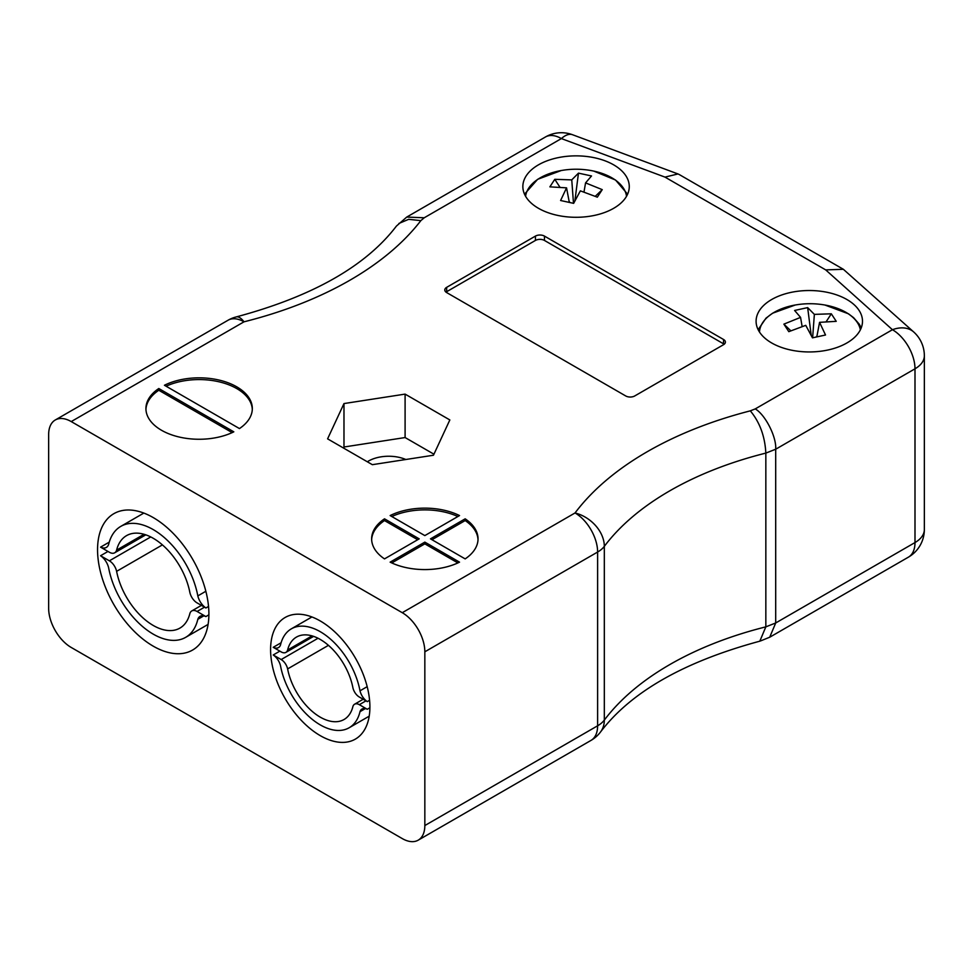 <?xml version="1.0" encoding="UTF-8"?>
<svg xmlns="http://www.w3.org/2000/svg" width="973" height="973" viewBox="0 0 973 973"><rect width="100%" height="100%" fill="white"/><g stroke="black" fill="none" stroke-linecap="round" stroke-linejoin="round"><path stroke-width="1.46" d="M367.308 461.774A28.728 16.59 180 0 1 405.814 459.499M424.836 651.801A31.914 18.426 -120 0 0 402.263 612.698L575.043 512.953A31.914 23.911 36.9 0 1 604.318 546.352A31.914 18.426 180 0 1 597.617 552.044L424.836 651.801L424.836 825.554A31.914 18.426 -120 0 1 418.22 840.161A31.914 18.426 -120 0 1 402.263 838.58L71.224 647.459A31.914 18.426 -120 0 1 48.65 608.368L48.65 434.615A31.914 18.426 -120 0 1 55.266 419.995L228.047 320.239A31.914 18.426 -120 0 1 244.004 321.82A31.914 10.375 -104.1 0 0 236.244 316.918A31.914 31.914 0 0 0 228.047 320.239M459.524 515.568A53.199 30.71 0 0 0 390.137 515.568L424.836 535.6L459.524 515.568M430.48 538.86L465.167 558.891A53.199 30.71 0 0 0 478.035 538.86A53.199 30.71 0 0 0 465.167 518.828L430.48 538.86M424.836 542.119L390.137 562.151A53.199 30.71 0 0 0 459.524 562.151L424.836 542.119L424.836 543.858L391.791 562.929M239.455 428.57A53.199 30.71 0 0 0 252.323 408.551A53.199 30.71 0 0 0 221.309 380.625A53.199 30.71 0 0 0 164.437 385.259L239.455 428.57M402.263 612.698L71.224 421.577A31.914 18.426 -120 0 0 55.266 419.995M233.812 431.83L158.794 388.519A53.199 30.71 0 0 0 145.926 408.551A53.199 30.71 0 0 0 176.94 436.463A53.199 30.71 0 0 0 233.812 431.83M384.505 518.828A53.199 30.71 0 0 0 371.637 538.86A53.199 30.71 0 0 0 384.505 558.891L419.193 538.86L384.505 518.828L384.505 520.567L417.685 539.723M538.446 208.295A53.199 30.71 0 0 0 596.413 214.96A53.199 30.71 0 0 0 629.263 186.585A53.199 30.71 0 0 0 576.052 155.862A53.199 30.71 0 0 0 522.854 186.585A53.199 30.71 0 0 0 538.446 208.295M771.674 342.958A53.199 30.71 0 0 0 829.653 349.611A53.199 30.71 0 0 0 862.492 321.236A53.199 30.71 0 0 0 809.293 290.526A53.199 30.71 0 0 0 756.094 321.236A53.199 30.71 0 0 0 771.674 342.958M372.343 464.68L433.459 455.23L449.842 419.947L405.096 394.114L343.98 403.564L327.597 438.847L372.343 464.68M723.523 344.697L634.749 395.95A6.385 3.685 180 0 1 625.712 395.95L446.656 292.569A6.385 3.685 180 0 1 444.783 289.966A6.385 3.685 180 0 1 446.656 287.351L535.43 236.098A6.385 3.685 180 0 1 544.454 236.098L723.523 339.48A6.385 3.685 180 0 1 725.396 342.082A6.385 3.685 180 0 1 723.523 344.697M424.836 825.554L597.617 725.797L597.617 552.044A31.914 18.426 60 0 0 575.043 512.953A343.141 198.115 180 0 1 750.305 410.849C759.755 422.209 764.936 436.293 765.836 453.102L765.836 626.855L759.816 641.183C684.043 661.701 630.954 691.949 600.56 731.951L600.56 731.951A31.914 23.911 36.9 0 0 604.318 720.105A311.226 179.677 180 0 1 765.836 626.855L775.7 622.975L769.704 637.23L760.412 640.988M750.305 410.849L755.255 408.903C765.374 414.79 776.612 436.974 775.7 449.222L775.7 622.975L914.997 542.557A31.914 18.426 0 0 0 924.35 529.519L924.35 355.765A31.914 18.426 180 0 1 914.997 368.803L914.997 542.557A31.914 18.426 60 0 1 908.393 557.164A31.914 31.914 0 0 0 924.35 529.519M320.251 735.637A70.226 40.55 -120 0 0 355.364 739.115A70.226 40.55 -120 0 0 355.364 658.028A70.226 40.55 -120 0 0 285.138 617.478A70.226 40.55 -120 0 0 274.374 673.754A70.226 40.55 -120 0 0 320.251 735.637M153.223 646.157A78.74 45.463 -120 0 0 192.593 650.049A78.74 45.463 -120 0 0 192.593 559.134A78.74 45.463 -120 0 0 113.865 513.671A78.74 45.463 -120 0 0 101.788 576.77A78.74 45.463 -120 0 0 153.223 646.157M252.299 409.414A53.199 30.71 0 0 0 221.601 382.45A53.199 30.71 0 0 0 166.079 386.208M232.17 432.62L158.794 390.258L158.794 388.519M158.794 390.258A53.199 30.71 0 0 0 145.95 409.414M384.505 520.567A53.199 30.71 0 0 0 371.65 539.723M424.836 543.858L457.882 562.929M478.011 539.723A53.199 30.71 0 0 0 465.167 520.567L431.976 539.723M465.167 520.567L465.167 518.828M457.882 516.529A53.199 30.71 0 0 0 391.791 516.529M433.934 454.196L405.096 437.546L343.98 447.008L343.505 448.03M343.98 447.008L343.98 403.564M405.096 437.546L405.096 394.114M446.011 292.131A6.385 3.685 180 0 1 446.656 291.705L535.43 240.44A6.385 3.685 180 0 1 544.454 240.44L723.523 343.822A6.385 3.685 180 0 1 724.167 344.26M825.688 269.886L843.36 269.29L913.732 332A31.914 21.905 -48.1 0 0 892.436 329.713L825.688 269.886L664.997 177.11L677.974 173.948L679.251 174.544L843.36 269.29M664.997 177.11L561.385 138.58L424.216 217.782L406.75 217.064L396.437 226.064C365.812 266.201 312.418 296.485 236.244 316.918M424.216 217.782L420.847 220.64L408.672 219.326L398.918 223.449M525.59 196.291A50.608 29.226 180 0 1 561.239 170.53C571.115 168.791 580.99 168.791 590.866 170.518A50.608 29.226 180 0 1 590.866 170.518A50.608 29.226 180 0 1 593.907 171.126A50.608 29.226 180 0 1 626.527 196.291M561.239 170.53L537.631 179.324L524.52 194.199M585.564 182.888L602.238 189.638L597.325 197.166L580.358 190.854L573.644 203.357L560.594 200.511L566.554 187.85L549.879 186.852L554.792 179.312L571.759 179.883L578.473 173.133L591.523 175.967L585.564 182.888L583.995 191.961M595.33 196.266L602.238 189.638M574.897 200.852L578.473 173.133M571.759 179.883L573.486 203.321M554.792 179.312L559.852 187.084M569.108 201.314L569.862 202.457M566.554 187.85L569.302 202.335M759.475 332.012A50.608 29.226 180 0 1 795.233 305.011A50.608 29.226 180 0 1 795.245 305.011L772.55 313.233L765.982 318.171L758.137 329.689M795.245 305.011C805.109 303.284 814.985 303.284 824.873 305.011L824.885 305.011A50.608 29.226 180 0 1 860.375 329.811M800.56 317.38L794.6 310.46L807.651 307.614L814.365 314.376L831.319 313.805L836.233 321.333L819.558 322.343L825.518 335.004L812.467 337.85L805.753 325.347L788.799 331.659L783.885 324.131L800.56 317.38L802.117 326.454M807.651 307.614L811.227 335.344M783.885 324.131L790.794 330.759M819.558 322.343L816.821 336.828M816.262 336.95L817.016 335.794M826.259 321.577L831.319 313.805M814.365 314.376L812.625 337.813M367.283 701.606L359.341 697.045A9.487 5.473 60 0 1 352.883 687.68A47.58 27.475 -120 0 0 329.215 646.023A47.58 27.475 -120 0 0 296.461 637.084A47.58 27.475 -120 0 0 287.619 649.988A9.487 5.473 60 0 1 285.904 652.384A9.487 5.473 60 0 1 281.173 651.91L273.231 647.313A11.627 6.714 -120 0 0 278.485 647.592A11.627 6.714 -120 0 0 280.516 644.917A57.808 33.374 60 0 1 291.353 628.838A57.808 33.374 60 0 1 331.343 639.869A57.808 33.374 60 0 1 359.998 690.818A11.627 6.714 -120 0 0 367.283 701.606L369.594 700.268M369.594 700.292L367.283 701.63M312.065 635.88L287.619 649.988M281.088 642.776L273.231 647.313M367.186 686.658L359.998 690.818M189.844 592.387A10.642 6.142 -120 0 0 197.081 602.895L205.899 607.955A13.038 7.529 60 0 1 197.823 595.914A64.863 37.448 -120 0 0 165.665 538.762A64.863 37.448 -120 0 0 120.798 526.381A64.863 37.448 -120 0 0 108.635 544.418A13.038 7.529 60 0 1 106.373 547.41A13.038 7.529 60 0 1 100.56 547.142L109.377 552.263A10.642 6.142 -120 0 0 114.692 552.786A10.642 6.142 -120 0 0 116.614 550.11A53.381 30.82 60 0 1 126.539 535.636A53.381 30.82 60 0 1 163.282 545.658A53.381 30.82 60 0 1 189.844 592.387M144.04 534.274L116.614 550.11M109.256 542.131L100.56 547.142M205.85 591.268L197.823 595.914M208.538 606.434L205.899 607.955M208.538 606.459L205.899 607.991M116.614 571.346A10.642 6.142 -120 0 0 109.377 560.825L100.56 555.741A13.038 7.529 60 0 1 108.635 567.818A64.863 37.448 -120 0 0 140.793 624.97A64.863 37.448 -120 0 0 185.661 637.351A64.863 37.448 -120 0 0 197.823 619.315A13.038 7.529 60 0 1 200.085 616.323A13.038 7.529 60 0 1 205.899 616.59L197.081 611.47A10.642 6.142 -120 0 0 191.766 610.947A10.642 6.142 -120 0 0 189.844 613.622A53.381 30.82 60 0 1 179.92 628.096A53.381 30.82 60 0 1 143.177 618.074A53.381 30.82 60 0 1 116.614 571.346L162.418 544.892M208.903 614.814L205.899 616.554L208.903 614.851M203.807 615.848L197.823 619.315M100.56 555.741L107.979 551.46M273.231 654.987L281.173 659.548A9.487 5.473 60 0 1 287.619 668.913A47.58 27.475 -120 0 0 311.287 710.57A47.58 27.475 -120 0 0 344.041 719.509A47.58 27.475 -120 0 0 352.883 706.593A9.487 5.473 60 0 1 354.598 704.209A9.487 5.473 60 0 1 359.341 704.683L367.283 709.281A11.627 6.714 -120 0 0 362.017 709.001A11.627 6.714 -120 0 0 359.998 711.677A57.808 33.374 60 0 1 349.161 727.755A57.808 33.374 60 0 1 309.171 716.724A57.808 33.374 60 0 1 280.516 665.775A11.627 6.714 -120 0 0 273.231 654.987M279.847 651.144L273.231 654.963M328.448 645.342L287.619 668.913M369.91 707.748L367.283 709.268L369.91 707.76M365.337 708.587L359.998 711.677M420.847 220.64A343.141 198.115 180 0 1 244.004 321.82L71.224 421.577M755.255 408.903L892.436 329.713A31.914 18.426 60 0 1 914.997 368.803L775.7 449.222L765.836 453.102A311.226 179.677 0 0 0 604.318 546.352L604.318 720.105A31.914 18.426 0 0 1 597.617 725.797A31.914 18.426 60 0 1 591 740.404A31.914 31.914 0 0 0 600.56 731.951M446.656 291.705L446.656 287.351M535.43 240.44L535.43 236.098M544.454 240.44L544.454 236.098M723.523 343.822L723.523 339.48M572.513 134.724A31.914 31.914 0 0 0 545.427 136.998A31.914 18.426 -120 0 1 561.385 138.58A31.914 14.108 -69.6 0 1 572.513 134.724L677.974 173.948M150.754 536.938L109.377 560.825M204.5 607.188L197.081 611.47M318.049 638.252L281.173 659.548M365.957 700.864L359.341 704.683M418.22 840.161L591 740.404M769.704 637.23L908.393 557.164M924.35 355.765A31.914 31.914 0 0 0 913.732 332M406.75 217.064L545.427 136.998M593.785 171.09L615.544 180.029L627.597 194.199M824.885 305.011L848.505 313.817L853.576 317.66L859.232 324.155L861.251 327.852M313.622 636.378L285.904 652.384M311.919 616.955L291.353 628.838M145.792 534.834L114.692 552.786M143.834 513.075L120.798 526.381M201.387 605.388L191.766 610.947M208.1 624.398L185.661 637.351M363.172 699.259L354.598 704.209M369.205 716.177L349.161 727.755"/></g></svg>

